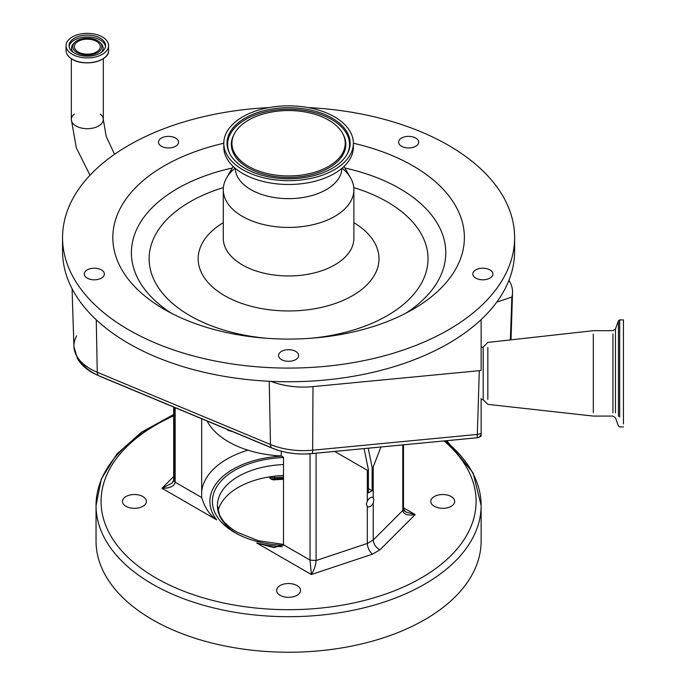 <?xml version="1.0" encoding="UTF-8"?>
<svg xmlns="http://www.w3.org/2000/svg" width="686" height="686" viewBox="0 0 686 686"><rect width="100%" height="100%" fill="white"/><g stroke="black" fill="none" stroke-linecap="round" stroke-linejoin="round"><path stroke-width="1.03" d="M72.279 54.323A21.266 12.279 0 0 0 95.457 56.981A21.266 12.279 0 0 0 108.585 45.645A21.266 12.279 0 0 0 102.351 36.958A21.266 12.279 0 0 0 79.182 34.3A21.266 12.279 0 0 0 66.053 45.645A21.266 12.279 0 0 0 72.279 54.323M74.414 53.096A18.248 10.539 0 0 0 94.299 55.377A18.248 10.539 0 0 0 105.567 45.645A18.248 10.539 0 0 0 100.225 38.193A18.248 10.539 0 0 0 80.331 35.904A18.248 10.539 0 0 0 69.072 45.645A18.248 10.539 0 0 0 74.414 53.096M97.626 40.723A14.569 8.412 0 0 0 74.654 42.498A14.569 8.412 0 0 0 77.012 52.616A14.569 8.412 0 0 0 96.16 53.354A14.569 8.412 0 0 0 99.976 42.498A14.569 8.412 0 0 0 97.626 40.723M78.144 51.965A12.974 7.495 0 0 0 92.284 53.585A12.974 7.495 0 0 0 100.293 46.665A12.974 7.495 0 0 0 96.494 41.366A12.974 7.495 0 0 0 82.354 39.745A12.974 7.495 0 0 0 74.345 46.665A12.974 7.495 0 0 0 78.144 51.965M62.863 244.413A226.028 130.503 0 0 0 62.555 251.248A226.028 130.503 0 0 0 218.74 375.362A226.028 130.503 0 0 0 270.893 381.347A226.028 130.503 0 0 0 481.135 319.599A226.028 130.503 0 0 0 496.741 302.114A226.028 130.503 0 0 0 508.943 280.308A226.028 130.503 0 0 0 514.62 251.248A226.028 130.503 0 0 0 514.303 244.413M269.152 107.565A226.028 130.503 0 0 0 62.555 237.579A226.028 130.503 0 0 0 218.74 361.694A226.028 130.503 0 0 0 514.62 237.579A226.028 130.503 0 0 0 358.435 113.464A226.028 130.503 0 0 0 308.023 107.565M291.687 361.025A10.05 5.797 0 0 0 298.633 355.511A10.05 5.797 0 0 0 285.479 349.997A10.05 5.797 0 0 0 278.542 355.511A10.05 5.797 0 0 0 291.687 361.025M86.187 277.427A10.05 5.797 0 0 0 97.421 279.536A10.05 5.797 0 0 0 104.358 274.023A10.05 5.797 0 0 0 102.446 270.61A10.05 5.797 0 0 0 91.212 268.509A10.05 5.797 0 0 0 84.267 274.023A10.05 5.797 0 0 0 86.187 277.427M160.395 138.761A10.05 5.797 0 0 0 158.475 142.165A10.05 5.797 0 0 0 165.412 147.687A10.05 5.797 0 0 0 176.645 145.578A10.05 5.797 0 0 0 178.566 142.165A10.05 5.797 0 0 0 171.629 136.651A10.05 5.797 0 0 0 160.395 138.761M411.754 136.651A10.05 5.797 0 0 0 398.6 142.165A10.05 5.797 0 0 0 405.546 147.687A10.05 5.797 0 0 0 418.692 142.165A10.05 5.797 0 0 0 411.754 136.651M492.9 274.023A10.05 5.797 0 0 0 482.85 268.217A10.05 5.797 0 0 0 472.808 274.023A10.05 5.797 0 0 0 482.85 279.819A10.05 5.797 0 0 0 492.9 274.023M234.26 334.108A175.805 101.502 0 0 0 412.895 309.352A175.805 101.502 0 0 0 353.384 143.228A64.793 37.413 0 0 0 308.606 107.668A64.793 37.413 0 0 0 223.79 143.254A175.805 101.502 0 0 0 164.271 309.352A175.805 101.502 0 0 0 234.26 334.108M235.041 168.147A65.299 37.696 0 0 0 226.629 177.82A65.299 37.696 0 0 0 223.284 189.73A65.299 37.696 0 0 0 268.406 225.583A65.299 37.696 0 0 0 353.882 189.73A65.299 37.696 0 0 0 350.537 177.82A65.299 37.696 0 0 0 342.125 168.147M235.264 168.336A53.328 30.784 0 0 0 272.102 197.139A53.328 30.784 0 0 0 341.902 168.336M223.876 145.166A64.793 37.413 0 0 0 223.79 147.078A64.793 37.413 0 0 0 268.56 182.656A64.793 37.413 0 0 0 353.384 147.078A64.793 37.413 0 0 0 353.299 145.166M223.79 147.078L223.79 143.254A64.793 37.413 0 0 0 268.56 178.832A64.793 37.413 0 0 0 353.384 143.254L353.384 147.078M269.564 177.048A61.551 35.535 0 0 0 347.442 153.655A61.551 35.535 0 0 0 307.602 109.451A61.551 35.535 0 0 0 245.425 117.906A61.551 35.535 0 0 0 229.733 153.655A61.551 35.535 0 0 0 269.564 177.048M306.093 112.144A56.655 32.705 0 0 0 234.415 133.667A56.655 32.705 0 0 0 271.081 174.355A56.655 32.705 0 0 0 328.302 166.569A56.655 32.705 0 0 0 342.751 133.667A56.655 32.705 0 0 0 306.093 112.144M508.943 280.308L509.621 281.5A58.396 33.717 180 0 1 512.528 292.639A58.396 33.717 180 0 1 511.876 297.064L496.741 302.114M76.678 335.857A56.312 32.516 0 0 0 73.925 346.507A56.312 32.516 0 0 0 97.258 372.258L270.464 444.485A56.312 32.516 0 0 0 303.435 450.642A56.312 32.516 0 0 0 312.653 450.205L477.327 434.427L479.3 370.68L312.996 386.612A58.396 33.717 180 0 1 270.893 381.347M269.255 381.27L270.464 444.485A8.369 4.005 112.6 0 0 272.136 448.121A8.369 4.005 112.6 0 0 272.779 448.267A52.359 30.227 0 0 0 303.435 453.986A52.359 30.227 0 0 0 312.001 453.583A8.369 1.115 84.5 0 0 312.079 453.592L476.761 437.814A8.369 1.115 -95.5 0 0 477.327 434.427L481.135 433.509L481.135 398.506M479.3 370.68L481.135 370.38L481.135 319.599M510.358 339.913L511.876 297.064M80.777 361.453A52.359 30.227 0 0 0 98.355 375.508M96.263 319.813L97.258 372.258A8.369 4.005 112.6 0 0 98.938 375.894A8.369 4.005 112.6 0 0 99.581 376.039L271.587 447.769M312.156 453.566L476.684 437.805A8.369 1.115 -95.5 0 0 476.761 437.814A8.369 8.369 0 0 0 481.135 436.064L481.135 433.509M476.83 437.788A4.408 2.547 0 0 0 480.363 435.456A8.369 6.826 -173.8 0 0 481.135 435.044L481.135 436.064M483.184 398.772L483.184 348.008M487.832 399.372L487.832 347.408M593.313 412.689L593.313 334.099M623.445 423.957L623.445 319.899L619.698 319.899L618.438 320.782L618.438 416.351M232.537 431.605L228.498 430.508L226.62 429.136M281.251 451.191L281.251 455.967A84.97 49.058 180 0 1 228.498 441.784A84.97 49.058 180 0 1 207.095 420.99M281.594 456.173A78.693 45.43 0 0 0 216.639 519.834C209.753 515.117 204.762 507.674 201.667 497.522L201.667 418.734M201.693 498.062L201.667 497.522L175.153 482.215C174.355 486.28 169.965 488.295 161.965 488.269L172.083 483.158L173.815 480.826M125.967 506.311A11.962 6.903 0 0 0 139.001 507.803A11.962 6.903 0 0 0 146.384 501.423A11.962 6.903 0 0 0 142.877 496.544A11.962 6.903 0 0 0 129.843 495.043A11.962 6.903 0 0 0 122.46 501.423A11.962 6.903 0 0 0 125.967 506.311M434.289 506.311A11.962 6.903 0 0 0 447.323 507.803A11.962 6.903 0 0 0 454.707 501.423A11.962 6.903 0 0 0 451.208 496.544A11.962 6.903 0 0 0 438.174 495.043A11.962 6.903 0 0 0 430.782 501.423A11.962 6.903 0 0 0 434.289 506.311M280.128 595.311A11.962 6.903 0 0 0 293.162 596.811A11.962 6.903 0 0 0 300.545 590.432A11.962 6.903 0 0 0 297.047 585.544A11.962 6.903 0 0 0 284.004 584.052A11.962 6.903 0 0 0 276.621 590.432A11.962 6.903 0 0 0 280.128 595.311M445.18 440.841A192.543 111.166 180 0 1 481.135 505.522L481.135 541.074A192.543 111.166 180 0 1 362.268 643.777A192.543 111.166 180 0 1 152.438 619.672A192.543 111.166 180 0 1 96.04 541.074L96.04 505.522A192.543 111.166 180 0 1 154.23 425.895M283.507 479.257L274.28 479.823A5.025 5.025 0 0 1 269.264 476.933L269.264 476.933A5.025 3.962 -24.9 0 1 269.255 476.924L269.264 476.933A5.025 3.962 -24.9 0 0 273.817 478.922A5.025 0.643 -95.2 0 0 274.28 479.823A5.025 0.643 -95.2 0 0 274.606 477.688A89.574 51.716 180 0 1 283.507 477.13M283.507 475.484A71.155 41.083 0 0 0 218.105 510.787M403.239 509.912L405.88 512.03L415.202 514.577L379.933 549.846C375.894 547.625 373.664 544.358 373.235 540.045L373.235 503.078L373.819 499.811L373.235 497.719L373.235 466.866L380.944 446.998M316.083 453.206L316.083 560.539L367.319 543.458C367.645 547.831 369.36 551.398 372.455 554.168L311.375 574.525L310.021 560.076L316.083 560.539C315.8 565.084 314.231 569.749 311.375 574.525L256.701 542.96A78.693 45.43 0 0 0 282.289 546.708M403.488 507.82L415.202 514.577C407.69 515.786 403.565 514.414 402.811 510.47L403.488 509.021L402.811 507.571M402.811 444.897L402.811 510.47L373.235 540.045L367.319 543.458L367.319 506.491A5.317 3.07 120 0 0 367.619 506.714A5.317 3.07 120 0 0 373.235 503.078M373.235 497.719A5.317 3.07 120 0 0 372.935 497.504A5.317 3.07 120 0 0 367.319 501.14L366.298 504.15L367.319 506.491M281.251 455.967L283.507 457.279L283.507 544.77L273.946 547.651L256.701 542.96M367.319 501.14L367.319 470.287L368.399 469.661L368.399 492.942L372.155 490.773L368.399 488.595M334.657 451.431L367.319 470.287M368.211 448.215L372.155 467.492L373.235 466.866M372.155 490.773L372.155 467.492M364.086 448.61L368.399 469.661M74.345 114.073A15.992 9.235 0 0 0 71.327 119.467A15.992 9.235 0 0 0 76.009 125.992A15.992 9.235 0 0 0 98.621 125.992A15.992 9.235 0 0 0 103.312 119.467A15.992 9.235 0 0 0 100.293 114.073M68.892 56.664A21.155 12.211 0 0 0 72.364 59.305A21.155 12.211 0 0 0 105.747 56.664M66.482 48.089A21.266 12.279 0 0 0 66.053 50.532A21.266 12.279 0 0 0 72.279 59.219A21.266 12.279 0 0 0 95.457 61.877A21.266 12.279 0 0 0 108.585 50.532A21.266 12.279 0 0 0 108.156 48.089M105.498 46.562A18.248 10.539 0 0 0 100.225 40.037A18.248 10.539 0 0 0 81.077 37.584A18.248 10.539 0 0 0 69.14 46.562M74.165 43.047A15.812 9.132 0 0 0 73.582 43.595A15.812 9.132 0 0 0 73.419 52.47M101.211 52.47A15.812 9.132 0 0 0 101.056 43.595A15.812 9.132 0 0 0 100.473 43.047M232.288 168.019A157.205 90.766 0 0 0 171.217 313.142M223.387 187.595A139.447 80.511 0 0 0 149.651 265.696A139.447 80.511 0 0 0 245.494 335.334A139.447 80.511 0 0 0 267.103 338.318M310.072 338.318A139.447 80.511 0 0 0 426.117 272.059A139.447 80.511 0 0 0 353.779 187.595M223.284 222.667A90.415 52.196 0 0 0 260.646 308.408A90.415 52.196 0 0 0 365.158 286.525A90.415 52.196 0 0 0 353.882 222.667M223.284 189.73L223.284 238.265A65.299 37.696 0 0 0 268.406 274.117A65.299 37.696 0 0 0 353.882 238.265L353.882 189.73M347.15 154.196A60.96 35.192 0 0 0 307.422 110.952A60.96 35.192 0 0 0 246.197 119.132A60.96 35.192 0 0 0 230.024 154.196M234.14 134.207A57.247 33.048 0 0 0 233.849 134.748A57.247 33.048 0 0 0 270.893 175.856A57.247 33.048 0 0 0 328.723 167.993A57.247 33.048 0 0 0 343.317 134.748A57.247 33.048 0 0 0 343.026 134.207M405.958 313.142A157.205 90.766 0 0 0 344.887 168.019M72.073 288.729L73.925 346.507L77.441 358.572C80.785 364.223 85.716 368.905 92.25 372.609L98.938 375.894L272.136 448.121C281.646 452.005 292.073 453.969 303.435 454.003L312.079 453.592A8.369 1.115 84.5 0 0 312.653 450.205L312.996 386.612M612.95 412.818L612.95 333.962M615.471 412.818L615.471 328.937L612.95 330.695L593.313 330.695L487.832 342.417L483.184 347.056L481.135 347.442M619.698 417.071L619.698 319.899M175.153 407.673L175.153 482.215L173.687 480.166L174.355 478.708L174.355 407.338M216.639 519.834L161.965 488.269L173.687 476.556M201.667 491.656A87.062 50.267 180 0 1 247.878 450.153M173.687 415.862A187.527 108.268 0 0 0 155.988 577.981A187.527 108.268 0 0 0 407.818 584.987A187.527 108.268 0 0 0 444.116 440.944M379.933 549.846L372.455 554.168M283.438 545.31A76.18 43.981 180 0 1 234.715 532.525A76.18 43.981 180 0 1 217.273 485.954A76.18 43.981 180 0 1 283.507 457.536M446.757 440.695L473.108 472.98L481.135 505.522A192.543 111.166 180 0 1 362.268 608.233A192.543 111.166 180 0 1 152.438 584.129A192.543 111.166 180 0 1 96.04 505.522L101.357 478.922L116.834 454.081L141.402 432.266L173.687 414.473M270.13 476.787A5.025 2.898 0 0 0 270.267 476.873A5.025 2.898 0 0 0 274.606 477.688L274.606 476.178M283.507 464.551A71.155 41.083 0 0 0 217.428 505.522A71.155 41.083 0 0 0 234.844 532.456M283.507 478.331A94.599 54.614 0 0 0 274.563 478.854M283.507 544.77L310.021 560.076L310.021 453.763M71.327 58.679L71.327 119.467L76.292 147.73L89.995 175.256M114.536 154.316L106.167 136.214L103.312 119.467L103.312 58.679M108.585 45.645L108.585 50.532C109.554 61.123 84.507 67.117 72.322 59.296C68.231 56.869 66.148 53.945 66.053 50.532L66.053 45.645M74.654 42.498L73.582 43.595M99.976 42.498L101.056 43.595M514.62 251.248L514.62 237.579M343.995 166.475L350.537 177.82M234.415 133.667L233.849 134.748M342.751 133.667L343.317 134.748M233.18 166.475L226.629 177.82M62.555 251.248L62.555 237.579M511.01 339.844L512.528 292.639M481.135 399.346L483.184 399.724L487.832 404.363L593.313 416.085L612.95 416.085L615.471 417.851L618.438 426.006L619.698 426.889L623.445 426.889M615.471 328.937L618.438 320.782M172.083 483.158L173.687 480.166L173.687 407.064M283.507 544.384L258.339 540.705L237.227 532.276C228.301 526.994 222.375 521.094 219.451 514.577L217.428 505.522M405.88 512.03L403.488 509.021L403.488 444.837"/></g></svg>
